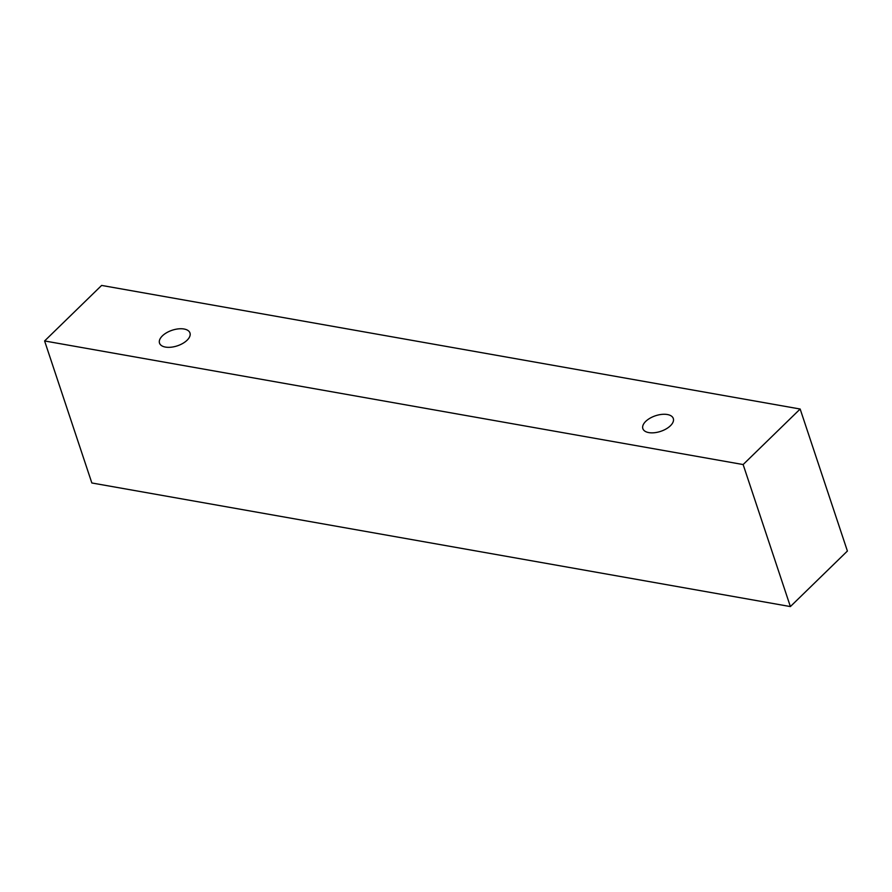 <?xml version="1.0" encoding="UTF-8"?>
<svg xmlns="http://www.w3.org/2000/svg" width="892" height="892" viewBox="0 0 892 892"><rect width="100%" height="100%" fill="white"/><g stroke="black" fill="none" stroke-linecap="round" stroke-linejoin="round"><path stroke-width="1.34" d="M184.031 329.003A16.045 8.218 161.6 0 1 189.974 332.972A16.045 8.218 161.6 0 1 177.341 345.84A16.045 8.218 161.6 0 1 159.512 343.108A16.045 8.218 161.6 0 1 166.704 332.671A16.045 8.218 161.6 0 1 184.031 329.003M91.843 482.973L790.379 606.571L847.4 551.044L800.157 409.027L101.621 285.429L44.6 340.956L91.843 482.973M667.361 414.524A16.045 8.218 161.6 0 1 673.304 418.493A16.045 8.218 161.6 0 1 660.671 431.36A16.045 8.218 161.6 0 1 642.853 428.628A16.045 8.218 161.6 0 1 650.034 418.192A16.045 8.218 161.6 0 1 667.361 414.524M44.6 340.956L743.136 464.554L800.157 409.027M743.136 464.554L790.379 606.571"/></g></svg>
